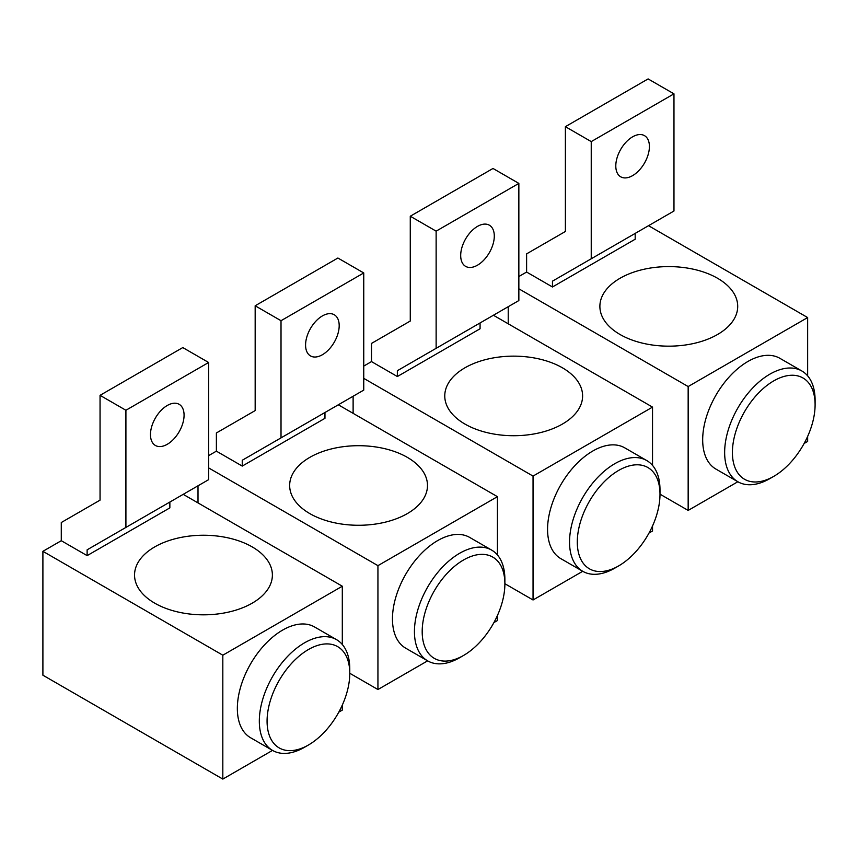 <?xml version="1.0" encoding="UTF-8"?>
<svg xmlns="http://www.w3.org/2000/svg" width="858" height="858" viewBox="0 0 858 858"><rect width="100%" height="100%" fill="white"/><g stroke="black" fill="none" stroke-linecap="round" stroke-linejoin="round"><path stroke-width="1.29" d="M582.732 571.289L533.043 599.978L533.043 476.093L652.53 407.11L652.53 465.401M652.53 525.954L652.53 530.995L649.023 533.022M659.995 494.305L659.995 489.821A63.953 36.926 120 0 0 646.739 460.542L624.774 447.855A63.953 36.926 120 0 0 575.482 464.993A63.953 36.926 120 0 0 547.565 529.354A63.953 36.926 120 0 0 560.81 558.633L582.786 571.321A63.953 36.926 120 0 0 614.768 568.157L618.639 565.915A58.473 33.762 120 0 0 659.995 494.305L659.995 494.305A58.473 33.762 120 0 0 618.639 470.431A58.473 33.762 120 0 0 577.295 542.041A58.473 33.762 120 0 0 618.639 565.915M436.132 348.316L518.854 300.557L518.854 183.398L493.007 168.468L410.274 216.227L410.274 321.031L371.503 343.414L371.503 361.604L397.351 376.533L397.351 370.71L436.132 348.316L436.132 231.156L410.274 216.227M397.351 376.533L480.072 328.764L480.072 322.951L397.351 370.71M460.692 255.48A23.767 13.717 120 0 0 465.615 266.366A23.767 13.717 120 0 0 483.923 259.995A23.767 13.717 120 0 0 494.294 236.079A23.767 13.717 120 0 0 489.371 225.204A23.767 13.717 120 0 0 471.063 231.574A23.767 13.717 120 0 0 460.692 255.48M353.121 396.246L353.121 413.352M363.749 366.087L371.503 361.604M518.854 183.398L436.132 231.156M493.414 315.251L652.53 407.11M504.879 583.719L533.043 599.978M363.749 378.357L533.043 476.093M464.95 424.066A68.919 39.79 0 0 0 540.057 432.689A68.919 39.79 0 0 0 582.603 395.935A68.919 39.79 0 0 0 562.419 367.803A68.919 39.79 0 0 0 487.312 359.17A68.919 39.79 0 0 0 444.766 395.935A68.919 39.79 0 0 0 464.95 424.066M646.739 460.542A63.953 36.926 120 0 0 597.458 477.681A63.953 36.926 120 0 0 569.54 542.041A63.953 36.926 120 0 0 582.786 571.321M737.848 481.746L688.159 510.424L688.159 386.55L807.646 317.557L807.646 375.847M807.646 436.4L807.646 441.441L804.128 443.468M815.1 400.268L815.1 404.751L815.1 400.268A63.953 36.926 120 0 0 801.855 370.988L779.879 358.312A63.953 36.926 120 0 0 730.598 375.439A63.953 36.926 120 0 0 702.681 439.811A63.953 36.926 120 0 0 715.926 469.079L737.901 481.767A63.953 36.926 120 0 0 769.873 478.603L773.755 476.362A58.473 33.762 120 0 0 815.1 404.751L815.1 404.751A58.473 33.762 120 0 0 773.755 380.877A58.473 33.762 120 0 0 732.41 452.488A58.473 33.762 120 0 0 773.755 476.362M591.237 258.773L673.97 211.004L673.97 93.844L648.112 78.915L565.39 126.673L565.39 231.478L526.608 253.871L526.608 272.05L552.466 286.98L552.466 281.156L591.237 258.773L591.237 141.602L565.39 126.673M552.466 286.98L635.188 239.221L635.188 233.397L552.466 281.156M615.797 165.937A23.767 13.717 120 0 0 620.72 176.812A23.767 13.717 120 0 0 639.028 170.442A23.767 13.717 120 0 0 649.409 146.525A23.767 13.717 120 0 0 644.487 135.65A23.767 13.717 120 0 0 626.168 142.02A23.767 13.717 120 0 0 615.797 165.937M508.226 306.692L508.226 323.798M518.854 276.533L526.608 272.05M673.97 93.844L591.237 141.602M648.53 225.697L807.646 317.557M659.995 494.165L688.159 510.424M518.854 288.803L688.159 386.55M620.066 334.513A68.919 39.79 0 0 0 695.173 343.136A68.919 39.79 0 0 0 737.708 306.381A68.919 39.79 0 0 0 717.524 278.249A68.919 39.79 0 0 0 642.428 269.627A68.919 39.79 0 0 0 599.881 306.381A68.919 39.79 0 0 0 620.066 334.513M801.855 370.988A63.953 36.926 120 0 0 752.573 388.127A63.953 36.926 120 0 0 724.645 452.488A63.953 36.926 120 0 0 737.901 481.767M427.627 660.842L377.938 689.532L377.938 565.647L497.425 496.664L497.425 554.954M497.425 615.508L497.425 620.548L493.908 622.576M504.879 583.858L504.879 579.375A63.953 36.926 120 0 0 491.634 550.096L469.658 537.408A63.953 36.926 120 0 0 420.377 554.547A63.953 36.926 120 0 0 392.46 618.908A63.953 36.926 120 0 0 405.705 648.187L427.681 660.875A63.953 36.926 120 0 0 459.652 657.711L463.534 655.469A58.473 33.762 120 0 0 504.879 583.858A58.473 33.762 120 0 0 463.534 559.984A58.473 33.762 120 0 0 422.19 631.595A58.473 33.762 120 0 0 463.534 655.469M281.016 437.87L363.749 390.111L363.749 272.951L337.891 258.022L255.169 305.78L255.169 410.585L216.388 432.968L216.388 451.158L242.246 466.087L242.246 460.263L281.016 437.87L281.016 320.71L255.169 305.78M242.246 466.087L324.968 418.318L324.968 412.505L242.246 460.263M305.577 345.034A23.767 13.717 120 0 0 310.499 355.92A23.767 13.717 120 0 0 328.818 349.549A23.767 13.717 120 0 0 339.189 325.632A23.767 13.717 120 0 0 334.266 314.757A23.767 13.717 120 0 0 315.948 321.117A23.767 13.717 120 0 0 305.577 345.034M198.005 485.8L198.005 502.906M208.633 455.63L216.388 451.158M363.749 272.951L281.016 320.71M338.309 404.794L497.425 496.664M349.774 673.273L377.938 689.532M208.633 467.9L377.938 565.647M309.845 513.62A68.919 39.79 0 0 0 384.952 522.243A68.919 39.79 0 0 0 427.488 485.489A68.919 39.79 0 0 0 407.303 457.346A68.919 39.79 0 0 0 332.207 448.723A68.919 39.79 0 0 0 289.661 485.489A68.919 39.79 0 0 0 309.845 513.62M491.634 550.096A63.953 36.926 120 0 0 442.353 567.235A63.953 36.926 120 0 0 414.435 631.595A63.953 36.926 120 0 0 427.681 660.875M272.512 750.396L222.823 779.085L222.823 655.201L342.31 586.218L342.31 644.508M342.31 705.062L342.31 710.102L338.803 712.129M349.774 673.401L349.774 668.929A63.953 36.926 120 0 0 336.529 639.65L314.554 626.962A63.953 36.926 120 0 0 265.261 644.101A63.953 36.926 120 0 0 237.344 708.461A63.953 36.926 120 0 0 250.59 737.741L272.565 750.428A63.953 36.926 120 0 0 304.547 747.254L308.419 745.023A58.473 33.762 120 0 0 349.774 673.401A58.473 33.762 120 0 0 308.419 649.538A58.473 33.762 120 0 0 267.074 721.149A58.473 33.762 120 0 0 308.419 745.023M125.912 527.423L208.633 479.665L208.633 362.494L182.786 347.576L100.054 395.334L100.054 500.139L61.283 522.522L61.283 540.712L87.13 555.63L87.13 549.817L125.912 527.423L125.912 410.263L100.054 395.334M87.13 555.63L169.863 507.872L169.863 502.048L87.13 549.817M150.472 434.588A23.767 13.717 120 0 0 155.395 445.463A23.767 13.717 120 0 0 173.702 439.103A23.767 13.717 120 0 0 184.073 415.186A23.767 13.717 120 0 0 179.15 404.311A23.767 13.717 120 0 0 160.843 410.671A23.767 13.717 120 0 0 150.472 434.588M61.283 540.712L42.9 551.319L42.9 675.203L222.823 779.085M208.633 362.494L125.912 410.263M183.194 494.347L342.31 586.218M42.9 551.319L222.823 655.201M154.74 603.174A68.919 39.79 0 0 0 229.837 611.797A68.919 39.79 0 0 0 272.383 575.042A68.919 39.79 0 0 0 252.198 546.9A68.919 39.79 0 0 0 177.091 538.277A68.919 39.79 0 0 0 134.545 575.042A68.919 39.79 0 0 0 154.74 603.174M336.529 639.65A63.953 36.926 120 0 0 287.237 656.788A63.953 36.926 120 0 0 259.32 721.149A63.953 36.926 120 0 0 272.565 750.428"/></g></svg>
